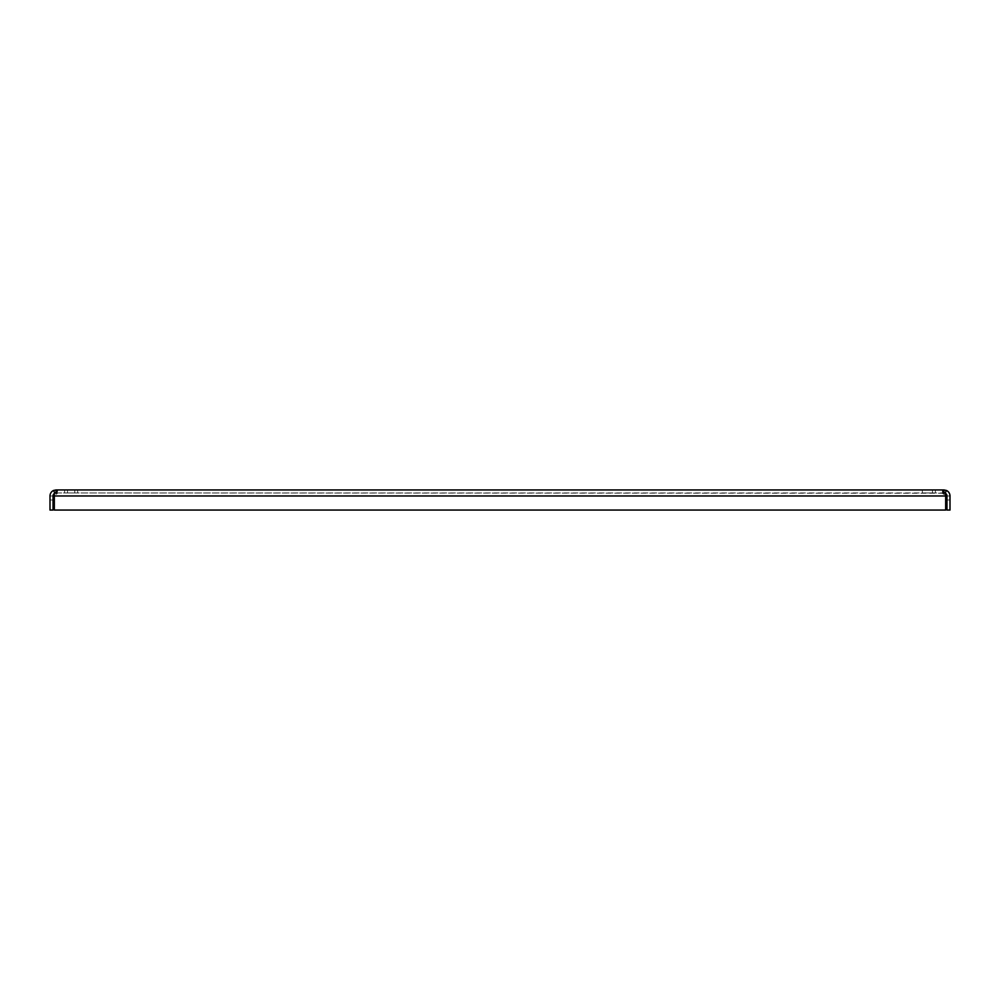 <?xml version="1.0" encoding="UTF-8"?>
<svg xmlns="http://www.w3.org/2000/svg" width="1000" height="1000" viewBox="0 0 1000 1000"><rect width="100%" height="100%" fill="white"/><g stroke="black" fill="none" stroke-linecap="round" stroke-linejoin="round"><path stroke-width="0.75" stroke-dasharray="5 3.75" d="M932.487 492.95L932.487 489.938L922.312 489.938L935.4 489.938L925.238 489.938L935.4 489.938L932.487 489.938L932.487 492.95L935.4 492.95L922.312 492.95L935.4 492.95L925.238 492.95L932.487 492.95L932.487 489.938L932.487 492.95M74.763 492.95L74.763 489.938L77.688 489.938L64.6 489.938L77.688 489.938L74.763 489.938L74.763 492.95L77.688 492.95L64.6 492.95L77.688 492.95L74.763 492.95L74.763 489.938L74.763 492.95M56.037 492.8L54.812 493.212L53.6 490.45A6.037 6.037 0 0 0 50 495.975L50 510.062L53.025 510.062L53.025 495.975L53.025 510.062L50 510.062L53.025 510.062L50 510.062L50 495.975L50 510.062L50 500L50 510.062L53.025 510.062L53.025 495.975A3.025 3.025 0 0 1 54.812 493.212L56.037 492.95L56.037 489.938L56.825 489.938L57.312 493.25L56.825 489.938C57.7 491.3 56.863 492.5 54.337 493.525L54.337 510.062L945.662 510.062L945.662 494.75C943.05 494.175 942.212 493.575 943.175 492.95L56.825 492.95L56.825 491.912M943.175 491.912L943.175 492.95L945.188 493.212A3.025 3.025 0 0 1 946.975 495.975L946.975 510.062L946.975 500L946.975 510.062L950 510.062L950 495.975L950 510.062L950 495.975L950 510.062L946.975 510.062L950 510.062L946.975 510.062L946.975 495.975L946.975 510.062L950 510.062L950 495.975A6.037 6.037 0 0 0 946.4 490.45L945.188 493.212L56.825 492.95C57.7 493.638 56.863 494.237 54.337 494.75C56.95 494.175 57.787 493.575 56.825 492.95L57.387 490.462M925.238 489.938L922.312 489.938L925.238 489.938L925.238 492.95L922.312 492.95L925.238 492.95L925.238 489.938M67.513 489.938L64.6 489.938L67.513 489.938L67.513 492.95L67.513 489.938M944.188 492.962L942.613 490.462L946.4 490.45M942.613 490.462L942.613 493.212L943.175 489.938L56.825 489.938M943.962 492.863L943.962 489.938M945.662 510.062L945.662 494.75L945.662 510.062L54.337 510.062L945.662 510.062M54.337 495.975L54.337 510.062L54.337 493.525L54.337 495.975L945.662 495.975M945.662 493.525L945.662 494.75C943.138 494.237 942.3 493.638 943.175 492.95L942.688 490.538M53.6 490.45L56.037 489.938M946.975 495.975L950 495.975L946.975 495.975M50 495.975L53.025 495.975L50 495.975M950 500L946.975 500L950 500M53.025 500L50 500L53.025 500M77.688 492.95L77.688 489.938L77.688 492.95M64.6 492.95L64.6 489.938L64.6 492.95M922.312 492.95L922.312 489.938L922.312 492.95M935.4 492.95L935.4 489.938L935.4 492.95"/><path stroke-width="1.5" d="M53.025 495.975L53.025 510.062L50 510.062L50 495.975A6.037 6.037 0 0 1 53.6 490.45L54.812 493.212A3.025 3.025 0 0 0 53.025 495.975M943.962 489.938L946.4 490.45A6.037 6.037 0 0 1 950 495.975L950 510.062L946.975 510.062L946.975 495.975A3.025 3.025 0 0 0 945.188 493.212L943.962 492.95L943.962 489.938L56.037 489.938L56.037 492.95L54.812 493.212M56.825 492.95L56.825 489.938C57.787 491.175 56.95 492.362 54.337 493.525L54.337 510.062L945.662 510.062L945.662 495.975L54.337 495.975M942.688 490.538L943.175 492.95M943.175 489.938C942.3 491.3 943.138 492.5 945.662 493.525L944.188 492.962M945.662 493.525L945.662 495.975M56.037 489.938L53.6 490.45M946.4 490.45L945.188 493.212"/></g></svg>
